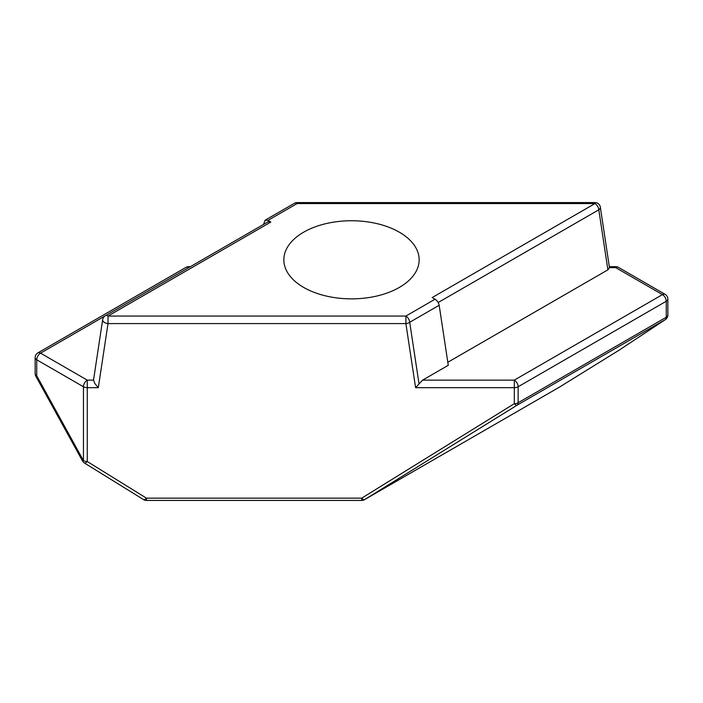 <?xml version="1.0" encoding="UTF-8"?>
<svg xmlns="http://www.w3.org/2000/svg" width="703" height="703" viewBox="0 0 703 703"><rect width="100%" height="100%" fill="white"/><g stroke="black" fill="none" stroke-linecap="round" stroke-linejoin="round"><path stroke-width="1.05" d="M190.425 266.648L188.685 266.648L188.685 267.641L40.563 353.161L87.269 380.121L87.269 461.52A5.413 1.889 121.8 0 1 84.474 463.022A5.413 1.889 121.8 0 1 84.422 462.996A5.413 1.889 121.8 0 1 84.281 462.873M35.818 376.193L36.732 375.789A5.413 3.128 180 0 1 35.15 373.583A5.413 5.413 0 0 0 35.818 376.193L82.532 461.001L83.446 460.606L83.446 386.755L36.732 359.787L36.732 375.789L83.446 460.606A5.413 3.128 0 0 0 87.269 461.52L146.426 498.146L146.426 500.431L361.737 500.431L361.737 498.146A5.413 1.889 58.2 0 0 364.532 499.648L559.368 387.16A5.413 1.889 58.2 0 0 559.421 387.133A5.413 1.889 58.2 0 0 559.465 387.098M559.184 387.274A5.413 3.128 -120 0 0 559.28 387.221A5.413 3.128 -120 0 0 559.368 387.16L618.526 350.533L665.24 319.663A5.413 4.42 56.5 0 0 665.425 319.549L618.71 350.419A5.413 5.413 0 0 1 618.578 350.507A5.413 1.889 -121.8 0 1 618.578 350.507A5.413 1.889 -121.8 0 1 618.526 350.533A5.413 4.42 56.5 0 0 618.71 350.419L618.71 350.419A5.413 4.42 56.5 0 0 618.886 350.296M435.052 299.206C437.231 300.673 438.602 302.694 439.173 305.269L448.268 365.305L422.608 380.121L514.315 380.121A5.413 3.128 60 0 1 518.137 386.755A5.413 3.128 180 0 1 514.315 387.669L514.315 380.121L662.437 294.61A5.413 3.128 60 0 1 666.268 301.236A5.413 3.128 180 0 0 667.85 299.021L667.85 315.032A5.413 3.128 180 0 1 666.268 317.246L666.268 301.236L518.137 386.755L518.137 402.757L666.268 317.246A5.413 3.128 -120 0 1 665.24 319.663L517.109 405.183A5.413 1.889 -121.8 0 1 514.315 403.68L514.315 387.669L415.596 387.669L405.886 323.591L405.886 316.051L435.052 299.206L432.187 297.554L594.984 203.562L594.984 202.569L297.114 202.569L297.114 203.562L267.948 220.399L270.813 222.06L268.01 221.849L105.309 315.779A5.413 5.413 0 0 0 102.664 319.654A5.413 3.102 8.6 0 0 104.202 322.282A5.413 3.102 8.6 0 0 108.016 323.591L98.306 387.669L87.269 387.669A5.413 3.128 180 0 1 83.446 386.755A5.413 3.128 -60 0 1 87.269 380.121L93.525 380.121L94.914 383.61L98.306 387.669M93.525 380.121L102.664 319.654M82.532 461.001A5.413 5.413 0 0 0 84.422 462.996L143.579 499.622A5.413 1.889 -58.2 0 0 143.632 499.648A5.413 1.889 -58.2 0 0 146.426 498.146L361.737 498.146L514.315 403.68A5.413 3.128 0 0 0 518.137 402.757A5.413 3.128 -120 0 1 517.109 405.183L364.532 499.648A5.413 3.128 60 0 1 364.444 499.701L559.28 387.221A5.413 5.413 0 0 0 559.421 387.133L618.578 350.507M399.339 232.192A67.655 39.06 0 0 0 325.612 223.721A67.655 39.06 0 0 0 283.845 259.802A67.655 39.06 0 0 0 303.661 287.422A67.655 39.06 0 0 0 377.388 295.893A67.655 39.06 0 0 0 419.155 259.802A67.655 39.06 0 0 0 399.339 232.192M618.429 267.368A5.413 5.413 0 0 0 615.731 266.648L615.731 267.641A5.413 3.128 120 0 1 618.429 267.368L665.143 294.337A5.413 3.128 120 0 0 662.437 294.61L615.731 267.641L609.475 267.641L607.893 269.838L447.811 362.265M415.596 387.669L422.608 380.121M263.52 224.442L265.136 220.188L267.948 220.399M105.309 315.779A5.413 3.128 60 0 1 108.016 316.051L108.016 323.591L405.886 323.591A5.413 3.102 -8.6 0 0 409.7 322.282L418.988 383.61M609.475 267.641L600.336 207.174A5.413 5.413 0 0 0 594.984 202.569M607.893 269.838L598.798 209.802A5.413 3.102 -8.6 0 0 600.336 207.174M665.425 319.549L665.425 319.549A5.413 5.413 0 0 0 667.85 315.032M438.171 302.527L598.798 209.802A5.413 3.128 -120 0 0 594.984 203.562L297.114 203.562A5.413 3.128 -120 0 0 294.408 203.299L265.136 220.188M270.813 222.06L108.016 316.051L405.886 316.051A5.413 3.128 60 0 1 409.7 322.282L439.173 305.269M188.703 267.641L188.685 267.641A5.413 3.128 -120 0 0 185.979 267.368A5.413 5.413 0 0 1 188.685 266.648M37.857 352.888A5.413 5.413 0 0 0 35.15 357.572A5.413 3.128 180 0 0 36.732 359.787A5.413 3.128 -60 0 1 40.563 353.161A5.413 3.128 -120 0 0 37.857 352.888L185.979 267.368M143.579 499.622A5.413 5.413 0 0 0 146.426 500.431M361.737 500.431A5.413 5.413 0 0 0 364.444 499.701M615.731 266.648L609.343 266.648M297.114 202.569A5.413 5.413 0 0 0 294.408 203.299M667.85 299.021A5.413 5.413 0 0 0 665.143 294.337M35.15 357.572L35.15 373.583"/></g></svg>
